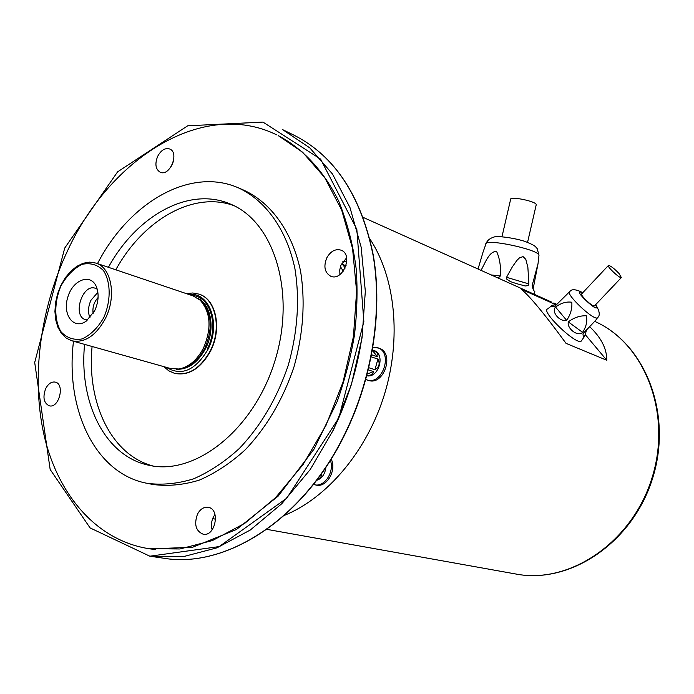 <?xml version="1.0" encoding="UTF-8"?>
<svg xmlns="http://www.w3.org/2000/svg" width="694" height="694" viewBox="0 0 694 694"><rect width="100%" height="100%" fill="white"/><g stroke="black" fill="none" stroke-linecap="round" stroke-linejoin="round"><path stroke-width="1.04" d="M325.928 467.218C325.009 474.392 321.756 478.825 316.152 480.508M324.896 468.745L322.493 472.232M321.001 474.34L321.131 474.375C321.712 476.596 320.35 478.374 317.054 479.71M371.637 354.781L377.545 356.785C378.803 354.391 377.12 352.136 372.505 350.01L373.945 350.496C385.734 353.784 378.846 378.369 366.848 375.784M371.238 356.837L377.909 359.084C380.217 363.63 379.228 367.169 374.942 369.72L368.87 367.733M368.349 369.911L373.433 371.568C373.407 374.109 371.247 375.419 366.935 375.489M342.767 261.768L346.809 261.499M346.835 261.005L346.375 261.326M345.994 265.802L341.491 263.98M214.984 514.436L213.396 516.969C211.358 521.237 210.933 525.54 212.13 529.869M346.61 257.786L340.928 265.238L339.748 269.94L339.913 274.546M173.379 161.442L171.444 166.161M282.692 129.665L309.819 147.9L332.513 174.047L349.976 207.549L361.166 247.185L365.322 291.307L362.042 337.874L351.381 384.615L333.805 429.23L310.235 469.526L281.911 503.601L250.3 530.016L216.979 547.826L183.494 556.605L150.763 556.336M362.511 333.372C357.792 367.941 347.685 400.863 332.183 432.136M155.456 549.561L150.372 548.911L192.654 547.236L236.463 529.505L278.181 496.106L314.035 449.131L337.171 401.531C344.84 379.87 350.591 357.826 354.408 335.384C357.063 312.994 357.696 291.142 356.3 269.827C353.411 246.092 347.547 223.199 338.707 201.147C323.742 170.811 302.766 148.525 278.138 135.556L302.584 152.203L324.679 177.525L341.674 210.03L352.561 248.521L356.612 291.385L353.428 336.625L343.062 382.047L325.989 425.396L303.087 464.546L275.561 497.641L244.852 523.276L212.477 540.531L179.954 548.971L148.663 548.659C97.429 540.496 59.19 496.47 44.789 438.322C30.675 379.826 39.697 309.567 67.804 250.239C110.398 157.772 203.29 98.834 276.576 134.801M45.7 388.597C48.311 383.678 51.486 381.518 55.225 382.099C65.245 383.964 58.999 408.731 49.231 405.808C43.731 403.032 42.56 397.298 45.7 388.597M197.512 514.098C200.297 509.058 203.845 506.794 208.157 507.297C220.649 508.919 215.461 536.983 203.16 534.215C195.769 531.057 193.886 524.352 197.512 514.098M326.822 257.778C330.726 251.098 335.488 248.565 341.118 250.178C353.688 254.629 342.836 281.747 330.717 276.229C324.653 272.638 323.352 266.487 326.822 257.778M157.694 156.28C161.112 150.104 165.12 147.675 169.7 148.993C179.72 152.671 169.761 176.918 160.184 172.225C155.525 169.249 154.693 163.931 157.694 156.28M97.507 263.616C128.884 202.657 190.13 166.525 238.38 187.848L243.958 190.243C271.198 202.804 292.2 231.77 300.511 270.842C305.481 301.595 303.304 333.606 293.996 366.883C282.909 399.614 266.635 427.261 245.182 449.851C230.547 463.15 215.27 473.239 199.352 480.101C183.416 484.976 167.974 486.433 153.01 484.481L147.059 483.31C95.191 473.69 65.019 409.295 73.503 341.266M108.411 267.303C136.579 215.799 188.803 186.287 230.018 203.915C273.974 221.134 296.373 292.382 274.893 360.975C253.917 429.733 195.222 475.911 149.219 465.327C105.236 456.626 78.778 402.789 84.581 344.371M115.803 269.793C143.085 220.154 192.915 190.893 233.574 205.511M153.053 466.012C111.231 455.143 86.611 402.867 92.094 346.488M238.38 187.848C265.637 200.427 286.639 229.471 294.924 268.691C299.877 299.556 297.674 331.706 288.314 365.122C277.175 398 260.857 425.778 239.352 448.471C224.691 461.848 209.388 471.981 193.453 478.877C177.49 483.787 162.023 485.262 147.059 483.31M174.593 373.355L174.758 373.398C188.794 376.035 200.74 368.557 210.594 350.973C222.271 328.644 216.077 299.097 199.23 294.221L199.065 294.161M199.499 299.574L201.52 301.231C211.887 313.168 212.98 328.826 204.817 348.206C198.545 360.091 190.477 366.987 180.605 368.896L177.994 369.13M98.08 297.553C93.942 302.124 92.293 307.459 93.135 313.567M90.003 317.774C87.774 312.526 88.086 306.705 90.923 300.311L97.871 292.313M97.238 289.19L95.364 288.279C82.256 283.299 72.029 316.412 85.648 319.7L87.713 319.995M94.688 310.712L86.212 321.149C73.633 330.179 62.113 314.582 67.856 296.989C73.044 279.214 91.356 272.837 96.648 287.394C99.095 294.612 98.444 302.384 94.688 310.712M95.902 263.078L193.114 295.904L200.184 300.19C210.716 312.317 211.835 328.245 203.524 347.954C197.148 360.056 188.942 367.074 178.913 369.008L170.663 368.557L71.881 340.806L66.208 338.099L61.488 333.51L57.94 327.308L55.72 319.847L54.921 311.493L55.555 302.671L57.585 293.814L60.907 285.347L65.357 277.704L70.736 271.267L76.782 266.357L83.202 263.243L89.691 262.115L95.902 263.078C111.456 267.485 116.705 296.26 105.497 318.303C96.05 335.688 84.841 343.183 71.881 340.806M331.194 459.046C337.015 470.254 326.518 488.099 315.978 485.054L313.419 484.421M372.99 347.173L378.959 348.171C395.025 352.812 383.929 386.246 368.28 380.355L365.842 379.523M212.754 518.383L215.626 519.355M284.306 515.416C327.169 498.006 366.848 451.239 384.329 394.808C401.739 338.342 395.372 277.348 369.807 238.788M363.248 217.422L551.782 302.168M555.911 304.761L521.394 289.285C530.147 296.607 545.033 314.634 566.035 343.357L606.808 360.273C606.816 348.64 601.099 337.449 589.648 326.709M585.224 334.569L606.808 360.273M345.065 268.162L343.027 264.596M377.527 347.677C393.602 352.318 382.489 385.795 366.84 379.904M330.379 460.348C334.699 471.79 324.384 487.544 314.495 484.724M501.996 236.663L510.611 199.43C509.465 195.847 536.453 201.355 536.245 204.678L536.167 205.034M534.762 292.113L534.831 291.549C534.12 291.541 533.235 289.511 532.168 285.434L538.015 263.737L533.087 289.146M506.533 277.322L512.328 266.886L516.848 260.467L519.58 257.778L523.085 256.641L525.818 259.365L527.874 267.363L528.88 283.933L528.143 285.59L525.245 285.98L516.423 283.612L510.48 281.617L506.88 279.3L506.533 277.322L528.88 283.933M481.011 270.304C485.037 263.625 488.906 251.063 496.618 251.462C499.801 258.697 501.042 266.878 500.322 276.012L498.179 278.016M482.963 252.382L478.053 268.977M619.152 273.644C614.277 268.552 610.72 265.811 608.473 265.412C606.252 265.976 619.794 278.762 621.364 277.574L619.152 273.644M569.496 291.801L555.07 306.08C551.574 307.026 550.654 306.765 552.285 305.291L547.653 308.917C540.062 310.756 576.74 345.864 581.277 341.058L581.676 340.476M583.68 332.834L595.747 320.238L586.621 329.893L584.652 336.2C583.585 336.998 583.029 336.208 582.995 333.831L586.621 329.893M568.282 321.886C574.007 317.592 580.019 315.553 586.309 315.779C587.532 321.209 586.291 326.735 582.587 332.357C578.128 337.111 566.807 328.869 568.282 321.886L582.587 332.357M555.556 307.086C560.908 303.07 566.313 301.448 571.787 302.228C572.35 308.362 570.641 314.408 566.66 320.368C559.676 322.198 550.967 311.684 555.556 307.086L566.66 320.368M552.285 305.291L556.493 304.597M608.334 265.559L581.737 293.814C579.36 294.56 592.745 307.286 594.48 305.915L594.637 305.75M342.376 438.782C371.654 381.83 382.967 312.725 373.077 255.184C361.019 195.942 334.812 156.02 294.464 135.417C334.95 156.107 361.227 196.072 373.303 255.314C383.218 312.855 371.932 381.891 342.663 438.799C300.676 521.628 224.57 568.533 163.775 558.236C224.318 568.507 300.355 521.671 342.376 438.782M166.395 367.36C181.42 376.434 195.231 370.535 207.818 349.663C221.282 324.272 209.597 291.584 188.915 294.49M191.943 295.514C210.429 295.896 219.356 326.111 207.176 349.203M199.23 294.221L198.9 294.109C215.756 298.984 221.95 328.54 210.273 350.869C200.41 368.462 188.464 375.94 174.42 373.303L168.729 370.778L163.827 366.64M176.198 369.251C187.953 369.789 197.764 362.858 205.641 348.449C215.366 329.702 211.444 304.874 198.076 298.455M103.84 317.488C111.075 300.667 110.867 282.05 103.441 270.556C97.394 264.596 90.22 262.54 81.927 264.388C73.703 268.604 66.737 275.735 61.011 285.781C54.08 302.055 54.045 320.099 61.037 331.784C66.832 338.013 73.902 340.39 82.256 338.906C90.662 334.924 97.863 327.785 103.84 317.488M343.235 271.207L340.442 266.609M342.628 264.44L343.617 265.949M516.11 574.059C569.618 584.443 632.199 542.482 652.03 477.845C672.365 413.372 644.657 343.235 594.706 321.365C645.255 343.573 672.937 413.824 652.672 478.045C632.928 542.43 570.312 584.495 516.11 574.059L266.834 529.349M345.525 265.602L346.072 265.533M377.545 356.785L372.418 350.505M374.942 369.72L377.909 359.084M367.308 374.049L373.433 371.568M538.917 255.852L538.986 255.236C538.752 249.415 483.623 237.903 485.878 244.114L482.955 252.382M491.343 274.945L500.322 276.012M532.168 285.434L532.957 288.956M597.786 317.305L597.482 317.748C594.021 321.313 564.031 292.755 569.887 291.497C571.683 288.808 575.994 289.207 582.813 292.677M582.613 292.885C569.097 286.37 602.982 317.739 595.513 304.831M151.266 556.414L163.775 558.236M283.109 129.873L294.464 135.417M64.716 248.07L117.598 171.852L187.684 125.805L262.957 122.092L320.585 159.1L356.829 229.298L363.847 321.626L338.819 417.962L286.796 498.162L219.2 546.586L149.852 556.206L90.09 527.917L50.159 469.474L34.7 362.476L64.716 248.07M148.663 548.659L150.372 548.911M201.52 301.231L200.184 300.19M180.605 368.896L178.913 369.008M186.391 293.631L192.776 292.981L198.9 294.109M553.795 302.992L556.753 304.319M486.104 243.464C487.275 240.384 489.99 238.216 494.249 236.966C496.184 235.891 511.686 237.253 524.837 241.347C535.516 245.685 534.892 246.084 537.173 248.591L538.986 255.236L538.015 263.737M534.831 291.549L534.501 294.412M527.57 242.319L536.245 204.678M595.712 304.623C599.729 311.276 600.319 315.649 597.482 317.748L595.747 320.238M584.652 336.2L581.277 341.058M594.48 305.915L621.364 277.574M585.953 330.873L582.995 333.823"/></g></svg>
